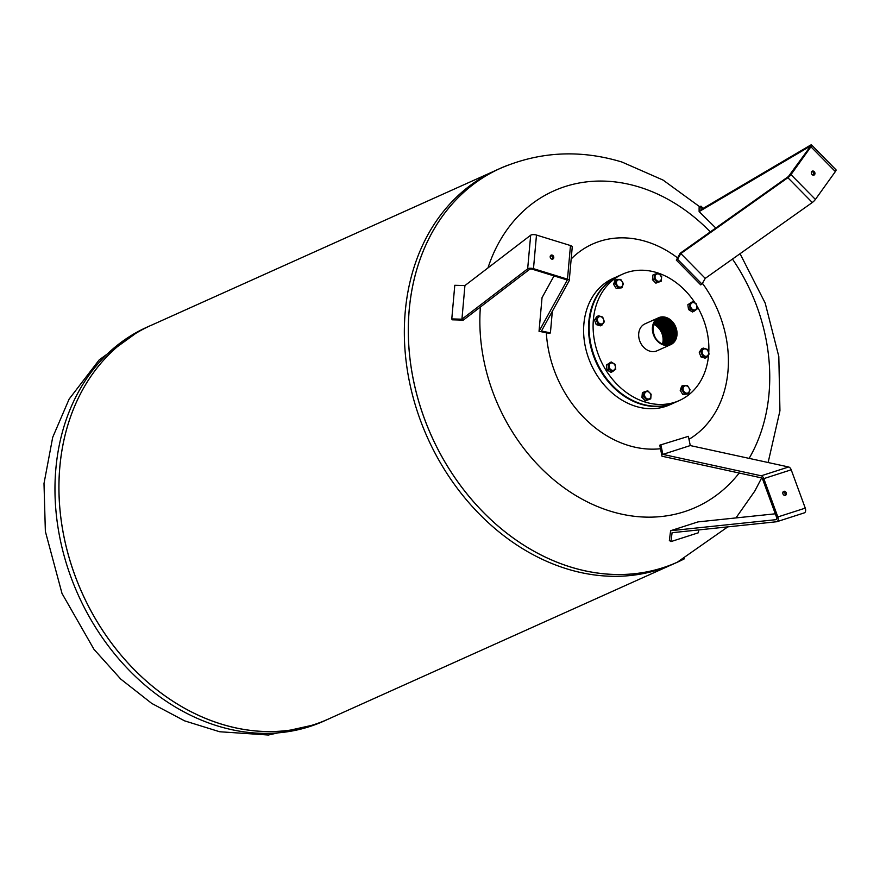 <?xml version="1.0" encoding="UTF-8"?>
<svg xmlns="http://www.w3.org/2000/svg" width="880" height="880" viewBox="0 0 880 880"><rect width="100%" height="100%" fill="white"/><g stroke="black" fill="none" stroke-linecap="round" stroke-linejoin="round"><path stroke-width="1.32" d="M675.136 402.413A69.267 55.319 -114.2 0 1 674.839 402.556A69.267 55.319 -114.2 0 1 640.662 404.107A69.267 55.319 -114.2 0 1 589.776 341.957A69.267 55.319 -114.2 0 1 618.046 276.21A69.267 55.319 -114.2 0 1 618.343 276.078M674.839 402.556L669.9 404.767A69.267 55.319 -114.2 0 1 635.734 406.329A69.267 55.319 -114.2 0 1 584.837 344.168A69.267 55.319 -114.2 0 1 613.107 278.421L618.046 276.21M708.609 354.926A69.267 55.319 -114.2 0 1 679.382 400.51L675.433 402.281A69.267 55.319 -114.2 0 1 641.256 403.843A69.267 55.319 -114.2 0 1 590.37 341.682A69.267 55.319 -114.2 0 1 618.64 275.935L622.589 274.164A69.267 55.319 -114.2 0 1 694.936 302.775M679.382 400.51A69.267 55.319 -114.2 0 1 645.205 402.061A69.267 55.319 -114.2 0 1 594.319 339.911A69.267 55.319 -114.2 0 1 622.589 274.164M697.125 306.295A69.267 55.319 -114.2 0 1 708.774 352.517M658.658 317.713L644.941 323.884A14.751 11.781 65.8 0 0 640.244 342.166A14.751 11.781 65.8 0 0 657.03 350.79L670.758 344.619A14.751 11.781 65.8 0 0 676.786 330.616A14.751 11.781 65.8 0 0 665.94 317.383A14.751 11.781 65.8 0 0 658.658 317.713A14.751 11.781 65.8 0 0 653.961 335.995A14.751 11.781 65.8 0 0 670.758 344.619M666.028 317.504A14.575 11.638 -114.2 0 1 674.696 341.165A14.575 11.638 -114.2 0 1 653.708 334.697A14.575 11.638 -114.2 0 1 666.028 317.504M663.597 344.685A14.509 11.594 65.8 0 0 675.873 327.569A14.509 11.594 65.8 0 0 654.962 321.112A14.509 11.594 65.8 0 0 663.597 344.685M663.377 344.355A14.036 11.209 -114.2 0 1 655.028 321.563A14.036 11.209 -114.2 0 1 675.235 327.8A14.036 11.209 -114.2 0 1 663.377 344.355M663.564 344.256A13.86 11.077 -114.2 0 0 654.159 323.334A14.036 11.209 -114.2 0 1 663.553 344.256L663.355 331.771L654.17 323.301A13.86 11.077 65.8 0 1 663.619 344.267M653.73 324.357A14.509 11.594 -114.2 0 1 662.508 343.904M654.478 274.329L652.872 275.055L652.454 279.708L655.831 283.151L661.243 281.204L657.448 282.425L654.06 278.982L654.478 274.329L658.273 273.108L661.661 276.54L661.243 281.204M658.548 274.021A3.839 3.058 65.8 0 0 655.303 278.542A3.839 3.058 65.8 0 0 660.825 280.247A3.839 3.058 65.8 0 0 658.548 274.021M657.448 282.425L655.831 283.151M654.06 278.982L652.454 279.708M692.681 301.587L687.841 304.7L688.523 309.54L692.417 311.982L694.023 311.256L690.129 308.814L689.458 303.985L692.681 301.587L696.575 304.029L697.246 308.869L694.023 311.256M696.201 304.425A3.839 3.058 65.8 0 0 690.723 304.381A3.839 3.058 65.8 0 0 694.232 309.969A3.839 3.058 65.8 0 0 696.201 304.425M690.129 308.814L688.523 309.54M689.458 303.985L687.841 304.7M700.931 356.884L705.078 358.16L706.695 357.434L702.548 356.158L700.931 356.884L699.226 352.209L701.657 348.81L703.263 348.084L707.41 349.371L709.126 354.035L706.695 357.434M702.548 356.158L700.832 351.483L703.263 348.084M708.532 353.584A3.839 3.058 65.8 0 0 704.022 348.997A3.839 3.058 65.8 0 0 703.472 355.212A3.839 3.058 65.8 0 0 708.532 353.584M700.832 351.483L699.226 352.209M682.847 394.526L688.567 393.833L684.453 393.811L681.813 389.609L680.207 390.335L682.847 394.526L684.453 393.811M681.813 389.609L683.287 385.44L681.681 386.166L680.207 390.335M683.287 385.44L687.401 385.473L690.041 389.664L688.567 393.833M688.325 392.7A3.839 3.058 65.8 0 0 687.423 386.265A3.839 3.058 65.8 0 0 683.133 389.455A3.839 3.058 65.8 0 0 688.325 392.7M645.337 400.829L650.738 398.882L646.943 400.103L643.555 396.671L643.973 392.007L642.367 392.733L641.949 397.397L645.337 400.829L646.943 400.103M643.555 396.671L641.949 397.397M643.973 392.007L647.779 390.786L651.156 394.229L650.738 398.882M647.405 398.871A3.839 3.058 65.8 0 0 650.65 394.35A3.839 3.058 65.8 0 0 645.117 392.645A3.839 3.058 65.8 0 0 647.405 398.871M607.024 369.908L610.929 372.35L612.535 371.624L608.641 369.182L607.97 364.353L611.193 361.955L606.353 365.079L607.024 369.908L608.641 369.182M607.97 364.353L606.353 365.079M611.193 361.955L615.087 364.397L615.758 369.237L612.535 371.624M609.752 368.467A3.839 3.058 65.8 0 0 615.23 368.5A3.839 3.058 65.8 0 0 611.71 362.912A3.839 3.058 65.8 0 0 609.752 368.467M598.532 315.777L596.915 316.503L594.484 319.902L596.2 324.577L600.347 325.853L601.953 325.127L597.806 323.851L596.09 319.176L598.532 315.777L602.679 317.053L604.384 321.728L601.953 325.127M597.421 319.308A3.839 3.058 65.8 0 0 601.92 323.884A3.839 3.058 65.8 0 0 602.481 317.68A3.839 3.058 65.8 0 0 597.421 319.308M597.806 323.851L596.2 324.577M596.09 319.176L594.484 319.902M616.649 279.378L615.043 280.104L613.569 284.273L616.209 288.475L621.929 287.771L617.815 287.749L615.175 283.547L616.649 279.378L620.763 279.411L623.403 283.602L621.929 287.771M617.628 280.181A3.839 3.058 65.8 0 0 618.519 286.616A3.839 3.058 65.8 0 0 622.82 283.437A3.839 3.058 65.8 0 0 617.628 280.181M617.815 287.749L616.209 288.475M615.175 283.547L613.569 284.273M804.012 512.941A3.96 2.376 -107.8 0 0 804.298 512.875A3.96 2.376 -107.8 0 0 805.266 508.134L791.208 469.799A3.96 2.376 -107.8 0 0 788.634 466.983L690.272 445.566L688.369 436.337L659.747 445.181A387.046 232.001 72.2 0 1 660.506 448.734A399.19 239.283 72.2 0 1 661.98 456.214L761.442 477.873A1.804 1.078 72.2 0 1 762.608 479.149L776.655 517.484A1.804 1.078 72.2 0 1 776.226 519.64A1.804 1.078 72.2 0 1 776.094 519.662L670.604 530.717L669.361 540.496L670.956 541.596L698.379 532.774L698.742 529.914M546.337 332.739A387.035 133.936 5.1 0 1 549.769 333.443L550.418 332.849L541.464 331.045L569.195 280.698A3.96 1.375 5.1 0 0 569.25 280.5A3.96 1.375 5.1 0 0 567.479 279.169L533.478 268.675A3.96 1.375 5.1 0 0 527.659 268.84L461.934 319.198L451.781 318.912L452.144 319.803L463.298 320.111L529.65 269.291A1.804 0.627 -174.9 0 1 532.301 269.214L566.302 279.697A1.804 0.627 -174.9 0 1 567.105 280.302A1.804 0.627 -174.9 0 1 567.072 280.39L539.033 331.309A399.19 138.138 5.1 0 1 546.337 332.739A109.032 87.076 -114.2 0 0 660.506 448.734M703.164 208.362L700.953 206.118L699.094 207.724L699.127 211.607L809.435 146.641L810.051 146.498L809.754 147.312L788.392 176.561L680.141 253.275A399.19 101.145 135.5 0 1 677.578 257.884A387.035 98.065 135.5 0 1 676.313 260.084L700.733 284.889L702.009 284.097L705.254 278.366L680.834 253.561L677.589 259.281L676.313 260.084M554.026 275.913L542.036 297.682L539.033 331.309M727.793 526.867L677.358 562.177A215.886 172.414 -114.2 0 1 431.519 435.996A215.886 172.414 -114.2 0 1 500.324 168.366C539.572 151.459 580.129 149.347 621.984 162.052L663.036 180.059L699.985 206.954M775.313 513.799L698.016 521.895L670.604 530.717M699.127 211.607L715.781 228.008M684.398 558.8A215.919 172.436 -114.2 0 1 677.303 562.243A215.919 172.436 -114.2 0 1 570.768 567.083A215.919 172.436 -114.2 0 1 412.115 373.329A215.919 172.436 -114.2 0 1 500.247 168.366A215.919 172.436 -114.2 0 1 507.595 165.319M500.247 168.366L496.298 170.148A215.919 172.436 65.8 0 0 408.166 375.1A215.919 172.436 65.8 0 0 566.819 568.854A215.919 172.436 65.8 0 0 673.354 564.014L677.303 562.243M330.781 717.97A215.919 172.436 -114.2 0 1 327.921 719.29A215.919 172.436 -114.2 0 1 221.386 724.13A215.919 172.436 -114.2 0 1 62.744 530.387A215.919 172.436 -114.2 0 1 150.876 325.424A215.886 172.414 65.8 0 0 62.777 530.376A215.886 172.414 65.8 0 0 221.397 724.097A215.886 172.414 65.8 0 0 327.91 719.257L670.461 565.268M493.438 171.468L150.887 325.457A215.919 172.436 -114.2 0 1 153.758 324.159M150.876 325.424L146.916 327.195A215.919 172.436 65.8 0 0 58.795 532.158A215.919 172.436 65.8 0 0 217.437 725.912A215.919 172.436 65.8 0 0 323.972 721.072L327.921 719.29M552.332 311.3L550.418 332.849M451.781 318.912L454.784 285.285L464.926 285.571L461.934 319.198M464.926 285.571L530.662 235.224A3.96 1.375 5.1 0 1 536.481 235.059L570.482 245.542A3.96 1.375 5.1 0 1 572.253 246.873A3.96 1.375 5.1 0 1 572.187 247.071M552.211 259.204A2.156 1.727 65.8 0 0 550.572 255.552M553.773 257.664A2.156 1.727 -114.2 0 1 550.407 257.818A2.156 1.727 -114.2 0 1 552.97 255.574A2.156 1.727 -114.2 0 1 553.773 257.664M805.266 508.134L777.843 516.945A3.96 2.376 -107.8 0 1 776.886 521.697A3.96 2.376 -107.8 0 1 776.589 521.752L672.078 532.708L670.956 541.596M688.369 436.337L659.747 445.181M690.272 445.566L662.86 454.388L660.946 445.159M777.843 516.945L763.796 478.621A3.96 2.376 -107.8 0 0 761.222 475.794L662.86 454.388M783.112 491.821A2.156 1.727 -114.2 0 1 784.751 495.462M783.783 491.348A2.156 1.727 65.8 0 0 785.411 495.341A2.156 1.727 65.8 0 0 783.783 491.348M700.953 206.118L700.964 209.66L810.249 145.299A3.96 1.001 135.5 0 1 811.58 144.98A3.96 1.001 135.5 0 1 810.931 146.784L790.977 174.625A3.96 1.001 135.5 0 1 787.875 177.705L680.834 253.561M677.589 259.281L702.009 284.097M811.58 144.98L836 169.796A3.96 1.001 135.5 0 1 835.351 171.589L815.397 199.43A3.96 1.001 135.5 0 1 812.295 202.51L705.254 278.366M811.756 171.556A2.156 1.727 -114.2 0 1 813.395 175.197M812.108 174.581A2.156 1.727 65.8 0 0 814.737 172.403A2.156 1.727 65.8 0 0 812.284 171.138A2.156 1.727 65.8 0 0 812.108 174.581M663.74 344.454A13.86 11.077 65.8 0 0 675.686 336.16A13.86 11.077 65.8 0 0 668.261 319.649A13.86 11.077 65.8 0 0 654.126 323.07M662.453 317.944A13.86 11.077 -114.2 0 1 674.344 326.832A13.86 11.077 -114.2 0 1 673.101 341.638M671.341 343.178A13.86 11.077 65.8 0 0 674.157 326.92A13.86 11.077 65.8 0 0 660.132 318.241M662.189 318.065A13.86 11.077 -114.2 0 1 674.08 326.953A13.86 11.077 -114.2 0 1 672.837 341.748M671.077 343.288A13.86 11.077 65.8 0 0 673.893 327.041A13.86 11.077 65.8 0 0 659.868 318.351M661.925 318.175A13.86 11.077 -114.2 0 1 673.816 327.074A13.86 11.077 -114.2 0 1 672.573 341.869M670.813 343.409A13.86 11.077 65.8 0 0 673.629 327.162A13.86 11.077 65.8 0 0 659.604 318.472M661.661 318.296A13.86 11.077 -114.2 0 1 673.552 327.195A13.86 11.077 -114.2 0 1 672.309 341.99M670.549 343.53A13.86 11.077 65.8 0 0 673.365 327.272A13.86 11.077 65.8 0 0 659.34 318.593M661.397 318.417A13.86 11.077 -114.2 0 1 673.288 327.305A13.86 11.077 -114.2 0 1 672.056 342.111M670.296 343.651A13.86 11.077 65.8 0 0 673.101 327.393A13.86 11.077 65.8 0 0 659.076 318.714M661.133 318.538A13.86 11.077 -114.2 0 1 673.024 327.426A13.86 11.077 -114.2 0 1 671.792 342.221M670.032 343.761A13.86 11.077 65.8 0 0 672.837 327.514A13.86 11.077 65.8 0 0 658.812 318.824M660.869 318.648A13.86 11.077 -114.2 0 1 672.76 327.547A13.86 11.077 -114.2 0 1 671.528 342.342M669.768 343.882A13.86 11.077 65.8 0 0 672.573 327.635A13.86 11.077 65.8 0 0 658.559 318.945M660.605 318.769A13.86 11.077 -114.2 0 1 672.507 327.668A13.86 11.077 -114.2 0 1 671.264 342.463M669.504 344.003A13.86 11.077 65.8 0 0 672.309 327.745A13.86 11.077 65.8 0 0 658.295 319.066M660.352 318.89A13.86 11.077 -114.2 0 1 672.243 327.778A13.86 11.077 -114.2 0 1 671 342.584M669.24 344.124A13.86 11.077 65.8 0 0 672.045 327.866A13.86 11.077 65.8 0 0 658.031 319.187M660.088 319.011A13.86 11.077 -114.2 0 1 671.979 327.899A13.86 11.077 -114.2 0 1 670.736 342.705M668.976 344.245A13.86 11.077 65.8 0 0 671.792 327.987A13.86 11.077 65.8 0 0 657.767 319.297L672.309 327.756L668.987 344.289M659.824 319.121A13.86 11.077 -114.2 0 1 671.715 328.02A13.86 11.077 -114.2 0 1 670.472 342.815M657.492 319.418L671.781 327.987L668.701 344.366A13.86 11.077 65.8 0 0 671.528 328.108A13.86 11.077 65.8 0 0 657.503 319.418M659.56 319.242A13.86 11.077 -114.2 0 1 671.451 328.141A13.86 11.077 -114.2 0 1 670.208 342.936M668.547 344.399A13.86 11.077 65.8 0 0 671.264 328.218A13.86 11.077 65.8 0 0 657.36 319.517L671.517 328.108L668.558 344.399M659.296 319.363A13.86 11.077 -114.2 0 1 671.187 328.262A13.86 11.077 -114.2 0 1 669.944 343.057M668.393 344.443A13.86 11.077 65.8 0 0 671 328.339A13.86 11.077 65.8 0 0 657.228 319.605L671.253 328.229L668.415 344.432M659.032 319.484A13.86 11.077 -114.2 0 1 670.923 328.372A13.86 11.077 -114.2 0 1 669.68 343.178M657.129 319.671L671 328.339L668.272 344.465A13.86 11.077 65.8 0 0 670.736 328.46A13.86 11.077 65.8 0 0 657.096 319.704M658.768 319.594A13.86 11.077 -114.2 0 1 670.659 328.493A13.86 11.077 -114.2 0 1 669.416 343.288M668.085 344.498A13.86 11.077 65.8 0 0 670.472 328.581A13.86 11.077 65.8 0 0 656.975 319.792M658.504 319.715A13.86 11.077 -114.2 0 1 670.395 328.614A13.86 11.077 -114.2 0 1 669.152 343.409M667.931 344.531A13.86 11.077 65.8 0 0 670.208 328.702A13.86 11.077 65.8 0 0 656.854 319.891M658.24 319.836A13.86 11.077 -114.2 0 1 670.131 328.735A13.86 11.077 -114.2 0 1 668.888 343.53M667.766 344.553A13.86 11.077 65.8 0 0 669.944 328.812A13.86 11.077 65.8 0 0 656.733 319.99M657.976 319.957A13.86 11.077 -114.2 0 1 669.867 328.845A13.86 11.077 -114.2 0 1 668.624 343.651M667.612 344.575A13.86 11.077 65.8 0 0 669.68 328.933A13.86 11.077 65.8 0 0 656.612 320.089M657.712 320.067A13.86 11.077 -114.2 0 1 669.603 328.966A13.86 11.077 -114.2 0 1 668.36 343.761M667.458 344.597A13.86 11.077 65.8 0 0 669.416 329.054A13.86 11.077 65.8 0 0 656.491 320.199M657.448 320.188A13.86 11.077 -114.2 0 1 669.339 329.087A13.86 11.077 -114.2 0 1 668.096 343.882M667.304 344.608A13.86 11.077 65.8 0 0 669.152 329.175A13.86 11.077 65.8 0 0 656.37 320.298M657.184 320.309A13.86 11.077 -114.2 0 1 669.075 329.208A13.86 11.077 -114.2 0 1 667.843 344.003M667.15 344.63A13.86 11.077 65.8 0 0 668.888 329.285A13.86 11.077 65.8 0 0 656.26 320.408M656.92 320.43A13.86 11.077 -114.2 0 1 668.811 329.318A13.86 11.077 -114.2 0 1 667.579 344.124M666.985 344.641A13.86 11.077 65.8 0 0 668.624 329.406A13.86 11.077 65.8 0 0 656.15 320.518M656.656 320.551A13.86 11.077 -114.2 0 1 668.547 329.439A13.86 11.077 -114.2 0 1 667.315 344.234M666.831 344.652A13.86 11.077 65.8 0 0 668.36 329.527A13.86 11.077 65.8 0 0 656.04 320.639M656.392 320.661A13.86 11.077 -114.2 0 1 668.283 329.56A13.86 11.077 -114.2 0 1 667.051 344.355M666.666 344.652A13.86 11.077 65.8 0 0 668.096 329.648A13.86 11.077 65.8 0 0 655.93 320.749M656.139 320.782A13.86 11.077 -114.2 0 1 668.03 329.681A13.86 11.077 -114.2 0 1 666.787 344.476M655.787 320.903L667.832 329.758L666.468 344.663A13.86 11.077 65.8 0 0 667.832 329.758A13.86 11.077 65.8 0 0 655.82 320.87M655.875 320.903A13.86 11.077 -114.2 0 1 667.766 329.791A13.86 11.077 -114.2 0 1 666.523 344.597M666.303 344.663L667.568 329.879L655.677 321.024A13.86 11.077 -114.2 0 1 667.502 329.912A13.86 11.077 -114.2 0 1 666.303 344.663A13.86 11.077 65.8 0 0 667.579 329.879A13.86 11.077 65.8 0 0 655.71 320.991M666.193 344.652A13.86 11.077 65.8 0 0 667.315 330A13.86 11.077 65.8 0 0 655.6 321.112M655.567 321.145A13.86 11.077 -114.2 0 1 667.238 330.033A13.86 11.077 -114.2 0 1 666.138 344.652L667.304 330L655.578 321.145M666.028 344.652A13.86 11.077 65.8 0 0 667.051 330.121A13.86 11.077 65.8 0 0 655.501 321.233A13.86 11.077 -114.2 0 1 666.974 330.154A13.86 11.077 -114.2 0 1 665.973 344.652L667.04 330.121L655.468 321.266M665.863 344.641A13.86 11.077 65.8 0 0 666.787 330.231A13.86 11.077 65.8 0 0 655.391 321.365L666.776 330.231L665.819 344.641A13.86 11.077 -114.2 0 0 666.71 330.264A13.86 11.077 -114.2 0 0 655.369 321.398M665.698 344.63A13.86 11.077 65.8 0 0 666.523 330.352A13.86 11.077 65.8 0 0 655.292 321.486M655.259 321.53A13.86 11.077 -114.2 0 1 666.446 330.385A13.86 11.077 -114.2 0 1 665.643 344.63L666.523 330.352L655.27 321.519M665.533 344.619A13.86 11.077 65.8 0 0 666.259 330.473A13.86 11.077 65.8 0 0 655.193 321.629M655.16 321.662A13.86 11.077 -114.2 0 1 666.182 330.506A13.86 11.077 -114.2 0 1 665.478 344.619L666.259 330.473L655.171 321.651M665.313 344.597A13.86 11.077 -114.2 0 0 665.918 330.627A13.86 11.077 -114.2 0 0 655.061 321.794L665.995 330.594L665.335 344.608A13.86 11.077 65.8 0 0 665.995 330.594A13.86 11.077 65.8 0 0 655.094 321.761M665.192 344.586A13.86 11.077 65.8 0 0 665.731 330.704A13.86 11.077 65.8 0 0 654.995 321.904L665.731 330.715L665.159 344.586A13.86 11.077 -114.2 0 0 665.654 330.748A13.86 11.077 -114.2 0 0 654.962 321.937M664.972 344.553A13.86 11.077 -114.2 0 0 665.39 330.858A13.86 11.077 -114.2 0 0 654.874 322.08L665.467 330.825L664.994 344.564A13.86 11.077 65.8 0 0 665.467 330.825A13.86 11.077 65.8 0 0 654.896 322.036M654.786 322.212L665.203 330.946L664.829 344.531A13.86 11.077 65.8 0 0 665.203 330.946A13.86 11.077 65.8 0 0 654.808 322.19M654.775 322.223A13.86 11.077 -114.2 0 1 665.126 330.979A13.86 11.077 -114.2 0 1 664.807 344.531M664.675 344.509A13.86 11.077 65.8 0 0 664.939 331.067A13.86 11.077 65.8 0 0 654.709 322.333L664.939 331.067L664.653 344.509M654.687 322.377A13.86 11.077 -114.2 0 1 664.862 331.1A13.86 11.077 -114.2 0 1 664.631 344.498M664.51 344.476A13.86 11.077 65.8 0 0 664.675 331.177A13.86 11.077 65.8 0 0 654.621 322.487M654.588 322.531A13.86 11.077 -114.2 0 1 664.598 331.221A13.86 11.077 -114.2 0 1 664.455 344.476L664.675 331.188L654.61 322.509M664.334 344.443A13.86 11.077 65.8 0 0 654.522 322.641M664.312 344.443L664.411 331.298L654.511 322.663A13.86 11.077 -114.2 0 1 664.279 344.432M664.158 344.41A13.86 11.077 65.8 0 0 654.434 322.795L664.147 331.419L664.136 344.399A13.86 11.077 -114.2 0 0 654.412 322.839M663.971 344.366A13.86 11.077 65.8 0 0 654.346 322.96L663.883 331.54L663.96 344.366M654.324 323.004A13.86 11.077 -114.2 0 1 663.927 344.355M663.795 344.322A13.86 11.077 65.8 0 0 654.269 323.125L663.619 331.661L663.773 344.311M654.247 323.169A13.86 11.077 -114.2 0 1 663.74 344.311M663.344 344.19A14.003 11.187 65.8 0 0 654.06 323.543M702.449 283.316A109.032 87.076 -114.2 0 1 688.985 439.307M571.175 258.973A109.032 87.076 -114.2 0 1 646.371 241.615A109.032 87.076 -114.2 0 1 677.578 257.884M487.971 267.916A173.404 138.49 -114.2 0 1 639.265 187.055A173.404 138.49 -114.2 0 1 710.303 231.891M732.479 259.072A173.404 138.49 -114.2 0 1 749.133 458.381M739.2 473.033A173.404 138.49 -114.2 0 1 571.956 493.141A173.404 138.49 -114.2 0 1 480.381 307.021M530.662 235.224L527.659 268.84M536.481 235.059L533.478 268.675M570.482 245.542L567.479 279.169M788.634 466.983L761.222 475.794M791.208 469.799L763.796 478.621M787.875 177.705L812.295 202.51M810.931 146.784L835.351 171.589M790.977 174.625L815.397 199.43M663.311 344.179C670.01 345.576 674.168 342.694 675.774 335.544L674.146 326.216C668.25 319.121 664.158 316.371 661.87 317.955C649.473 317.823 650.661 341.11 663.311 344.179M669.933 343.937L675.235 337.073L674.157 326.92L667.282 319.374L658.625 318.78M669.801 343.992L674.993 337.106L673.893 327.041L667.095 319.528L658.504 318.846M669.669 344.047L674.751 337.15L673.629 327.162L666.908 319.693L658.372 318.912M669.537 344.102L673.365 327.272L658.24 318.978M669.405 344.146L673.101 327.393L658.119 319.044M669.262 344.201L672.837 327.514L657.987 319.11M669.119 344.245L672.573 327.635L657.866 319.187M668.844 344.322L672.045 327.866L657.613 319.341M668.129 344.498L670.736 328.46L657.019 319.77M667.986 344.52L670.472 328.581L656.898 319.858M667.832 344.542L670.208 328.702L656.777 319.946M667.689 344.564L669.944 328.812L656.667 320.045M667.535 344.586L669.68 328.933L656.546 320.144M667.392 344.608L669.416 329.054L656.436 320.243M667.238 344.619L669.152 329.175L656.326 320.353M667.084 344.63L668.888 329.285L656.216 320.452M666.93 344.641L668.624 329.406L656.106 320.562M666.776 344.652L668.36 329.527L655.996 320.672M666.622 344.652L668.096 329.648L655.886 320.782M663.41 344.212L664.444 340.637L662.816 331.309L654.093 323.477M663.234 344.157L664.004 335.632L661.089 328.999L654.016 323.653M735.955 517.924L754.842 491.007L761.651 477.939M768.13 462.517L779.944 410.762L778.811 356.499L765.171 303.05L740.047 253.704M572.253 246.873L569.25 280.5M776.886 521.697L804.298 512.875M138.82 331.155L99.198 359.887L69.135 399.08L52.701 437.327L44 483.505L45.364 531.41L62.007 593.45L93.984 649.341L120.747 679.074L151.756 703.428L184.624 720.863L219.626 731.742L268.367 735.02L315.634 724.493"/></g></svg>
